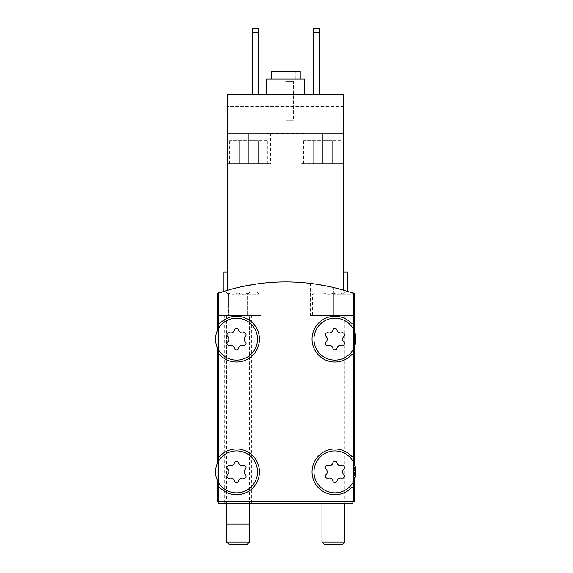 <?xml version="1.0" encoding="UTF-8"?>
<svg xmlns="http://www.w3.org/2000/svg" width="573" height="573" viewBox="0 0 573 573"><rect width="100%" height="100%" fill="white"/><g stroke="black" fill="none" stroke-linecap="round" stroke-linejoin="round"><path stroke-width="0.43" stroke-dasharray="2.87 2.15" d="M285.734 94.258L304.807 94.258L285.734 94.258M313.202 94.258L319.304 94.258L313.202 94.258L313.202 28.65L319.304 28.65L319.304 32.468L313.202 32.468M347.532 272.003L343.714 272.003L343.714 94.258L227.76 94.258L227.76 163.677L227.76 133.165L227.76 133.924L227.76 133.165L248.739 133.165L227.76 133.165L227.76 290.253A205.972 205.972 0 0 1 343.714 290.253A205.972 205.972 0 0 0 227.76 290.253L227.76 272.003L227.76 290.253M252.17 94.258L258.273 94.258L252.17 94.258L252.17 28.65L258.273 28.65L258.273 32.468L252.17 32.468M343.714 272.003L227.76 272.003L343.714 272.003L343.714 290.253M343.714 133.165L343.714 133.924L343.714 133.165L227.76 133.165L343.714 133.165M285.734 133.165L304.048 133.165L285.734 133.165M248.739 133.165L270.477 133.165L248.739 133.165L248.739 163.677L227.76 163.677L270.477 163.677L229.666 163.677L248.739 163.677L248.739 140.793L267.813 140.793L229.666 140.793L258.273 140.793L248.739 140.793L248.739 163.677L258.273 163.677L258.273 140.793L258.273 163.677L239.199 163.677L239.199 140.793L239.199 163.677L248.739 163.677L248.739 133.165M322.735 133.165L300.997 133.165L322.735 133.165L322.735 163.677L341.809 163.677L300.997 163.677L343.714 163.677L322.735 163.677L322.735 140.793L341.809 140.793L303.661 140.793L332.276 140.793L322.735 140.793L322.735 163.677L332.276 163.677L332.276 140.793L332.276 163.677L313.202 163.677L313.202 140.793L313.202 163.677L322.735 163.677L322.735 133.165M227.76 272.003L223.943 272.003M354.393 293.705A205.972 205.972 0 0 0 217.081 293.705L217.081 501.633L354.393 501.633L354.393 293.705A205.972 205.972 0 0 0 217.081 293.705L217.081 331.287A20.979 20.979 0 0 0 232.531 359.729A20.979 20.979 0 0 0 257.513 339.137A20.979 20.979 0 0 0 217.081 331.287L217.081 464.023A20.979 20.979 0 0 0 232.531 492.472A20.979 20.979 0 0 0 257.513 471.88A20.979 20.979 0 0 0 217.081 464.023L217.081 501.633L353.634 501.633L353.634 450.901L354.393 450.901L354.393 293.705A205.972 205.972 0 0 0 217.081 293.705L217.081 501.633L218.607 501.633L218.607 503.158L352.868 503.158L352.868 450.901L354.393 450.901L354.393 293.705A205.972 205.972 0 0 0 217.081 293.705A205.972 205.972 0 0 1 238.06 287.517A205.972 205.972 0 0 0 217.081 293.705L217.081 450.901L218.607 450.901L217.081 450.901L217.081 293.705A205.972 205.972 0 0 1 354.393 293.705A205.972 205.972 0 0 0 333.414 287.517A205.972 205.972 0 0 1 354.393 293.705L354.393 464.023A20.979 20.979 0 0 0 320.2 456.953A20.979 20.979 0 0 0 326.854 491.233A20.979 20.979 0 0 0 354.393 464.023L354.393 331.287A20.979 20.979 0 0 0 320.2 324.218A20.979 20.979 0 0 0 326.854 358.497A20.979 20.979 0 0 0 354.393 331.287L354.393 293.705M245.394 474.594A3.739 3.739 0 0 1 245.394 469.158A2.134 2.134 0 0 0 243.317 465.555A2.134 2.134 0 0 1 245.394 469.158A3.739 3.739 0 0 0 245.394 474.594A2.134 2.134 0 0 1 243.317 478.197A2.134 2.134 0 0 0 245.394 474.594A3.739 3.739 0 0 1 245.394 469.158A2.134 2.134 0 0 0 243.317 465.555A3.739 3.739 0 0 1 238.612 462.841A2.134 2.134 0 0 0 234.45 462.841A2.134 2.134 0 0 1 238.612 462.841A3.739 3.739 0 0 0 243.317 465.555A3.739 3.739 0 0 1 238.612 462.841A2.134 2.134 0 0 0 234.45 462.841A3.739 3.739 0 0 1 229.744 465.555A2.134 2.134 0 0 0 227.667 469.158A2.134 2.134 0 0 1 229.744 465.555A3.739 3.739 0 0 0 234.45 462.841A3.739 3.739 0 0 1 229.744 465.555A2.134 2.134 0 0 0 227.667 469.158A3.739 3.739 0 0 1 227.667 474.594A3.739 3.739 0 0 0 227.667 469.158A3.739 3.739 0 0 1 227.667 474.594A2.134 2.134 0 0 0 229.744 478.197A2.134 2.134 0 0 1 227.667 474.594A2.134 2.134 0 0 0 229.744 478.197A3.739 3.739 0 0 1 234.45 480.912A2.134 2.134 0 0 0 238.612 480.912A2.134 2.134 0 0 1 234.45 480.912A3.739 3.739 0 0 0 229.744 478.197A3.739 3.739 0 0 1 234.45 480.912A2.134 2.134 0 0 0 238.612 480.912A3.739 3.739 0 0 1 243.317 478.197A3.739 3.739 0 0 0 238.612 480.912A3.739 3.739 0 0 1 243.317 478.197A2.134 2.134 0 0 0 245.394 474.594M343.807 474.594A3.739 3.739 0 0 1 343.807 469.158A2.134 2.134 0 0 0 341.73 465.555A2.134 2.134 0 0 1 343.807 469.158A3.739 3.739 0 0 0 343.807 474.594A2.134 2.134 0 0 1 341.73 478.197A2.134 2.134 0 0 0 343.807 474.594A3.739 3.739 0 0 1 343.807 469.158A2.134 2.134 0 0 0 341.73 465.555A3.739 3.739 0 0 1 337.017 462.841A2.134 2.134 0 0 0 332.863 462.841A2.134 2.134 0 0 1 337.017 462.841A3.739 3.739 0 0 0 341.73 465.555A3.739 3.739 0 0 1 337.017 462.841A2.134 2.134 0 0 0 332.863 462.841A3.739 3.739 0 0 1 328.157 465.555A2.134 2.134 0 0 0 326.08 469.158A2.134 2.134 0 0 1 328.157 465.555A3.739 3.739 0 0 0 332.863 462.841A3.739 3.739 0 0 1 328.157 465.555A2.134 2.134 0 0 0 326.08 469.158A3.739 3.739 0 0 1 326.08 474.594A3.739 3.739 0 0 0 326.08 469.158A3.739 3.739 0 0 1 326.08 474.594A2.134 2.134 0 0 0 328.157 478.197A2.134 2.134 0 0 1 326.08 474.594A2.134 2.134 0 0 0 328.157 478.197A3.739 3.739 0 0 1 332.863 480.912A2.134 2.134 0 0 0 337.017 480.912A2.134 2.134 0 0 1 332.863 480.912A3.739 3.739 0 0 0 328.157 478.197A3.739 3.739 0 0 1 332.863 480.912A2.134 2.134 0 0 0 337.017 480.912A3.739 3.739 0 0 1 341.73 478.197A3.739 3.739 0 0 0 337.017 480.912A3.739 3.739 0 0 1 341.73 478.197A2.134 2.134 0 0 0 343.807 474.594M245.394 341.859A3.739 3.739 0 0 1 245.394 336.423A2.134 2.134 0 0 0 243.317 332.82A2.134 2.134 0 0 1 245.394 336.423A3.739 3.739 0 0 0 245.394 341.859A2.134 2.134 0 0 1 243.317 345.455A2.134 2.134 0 0 0 245.394 341.859A3.739 3.739 0 0 1 245.394 336.423A2.134 2.134 0 0 0 243.317 332.82A3.739 3.739 0 0 1 238.612 330.098A2.134 2.134 0 0 0 234.45 330.098A2.134 2.134 0 0 1 238.612 330.098A3.739 3.739 0 0 0 243.317 332.82A3.739 3.739 0 0 1 238.612 330.098A2.134 2.134 0 0 0 234.45 330.098A3.739 3.739 0 0 1 229.744 332.82A2.134 2.134 0 0 0 227.667 336.423A2.134 2.134 0 0 1 229.744 332.82A3.739 3.739 0 0 0 234.45 330.098A3.739 3.739 0 0 1 229.744 332.82A2.134 2.134 0 0 0 227.667 336.423A3.739 3.739 0 0 1 227.667 341.859A3.739 3.739 0 0 0 227.667 336.423A3.739 3.739 0 0 1 227.667 341.859A2.134 2.134 0 0 0 229.744 345.455A2.134 2.134 0 0 1 227.667 341.859A2.134 2.134 0 0 0 229.744 345.455A3.739 3.739 0 0 1 234.45 348.176A2.134 2.134 0 0 0 238.612 348.176A2.134 2.134 0 0 1 234.45 348.176A3.739 3.739 0 0 0 229.744 345.455A3.739 3.739 0 0 1 234.45 348.176A2.134 2.134 0 0 0 238.612 348.176A3.739 3.739 0 0 1 243.317 345.455A3.739 3.739 0 0 0 238.612 348.176A3.739 3.739 0 0 1 243.317 345.455A2.134 2.134 0 0 0 245.394 341.859M343.807 341.859A3.739 3.739 0 0 1 343.807 336.423A2.134 2.134 0 0 0 341.73 332.82A2.134 2.134 0 0 1 343.807 336.423A3.739 3.739 0 0 0 343.807 341.859A2.134 2.134 0 0 1 341.73 345.455A2.134 2.134 0 0 0 343.807 341.859A3.739 3.739 0 0 1 343.807 336.423A2.134 2.134 0 0 0 341.73 332.82A3.739 3.739 0 0 1 337.017 330.098A2.134 2.134 0 0 0 332.863 330.098A2.134 2.134 0 0 1 337.017 330.098A3.739 3.739 0 0 0 341.73 332.82A3.739 3.739 0 0 1 337.017 330.098A2.134 2.134 0 0 0 332.863 330.098A3.739 3.739 0 0 1 328.157 332.82A2.134 2.134 0 0 0 326.08 336.423A2.134 2.134 0 0 1 328.157 332.82A3.739 3.739 0 0 0 332.863 330.098A3.739 3.739 0 0 1 328.157 332.82A2.134 2.134 0 0 0 326.08 336.423A3.739 3.739 0 0 1 326.08 341.859A3.739 3.739 0 0 0 326.08 336.423A3.739 3.739 0 0 1 326.08 341.859A2.134 2.134 0 0 0 328.157 345.455A2.134 2.134 0 0 1 326.08 341.859A2.134 2.134 0 0 0 328.157 345.455A3.739 3.739 0 0 1 332.863 348.176A2.134 2.134 0 0 0 337.017 348.176A2.134 2.134 0 0 1 332.863 348.176A3.739 3.739 0 0 0 328.157 345.455A3.739 3.739 0 0 1 332.863 348.176A2.134 2.134 0 0 0 337.017 348.176A3.739 3.739 0 0 1 341.73 345.455A3.739 3.739 0 0 0 337.017 348.176A3.739 3.739 0 0 1 341.73 345.455A2.134 2.134 0 0 0 343.807 341.859M217.081 331.287L217.081 346.994A20.979 20.979 0 0 0 257.513 339.137A20.979 20.979 0 0 0 217.081 331.287A20.979 20.979 0 0 0 249.255 355.819A20.979 20.979 0 0 0 249.255 322.456A20.979 20.979 0 0 0 217.081 346.994M217.081 464.023L217.081 479.73A20.979 20.979 0 0 0 257.513 471.88A20.979 20.979 0 0 0 217.081 464.023A20.979 20.979 0 0 0 249.255 488.561A20.979 20.979 0 0 0 249.255 455.198A20.979 20.979 0 0 0 217.081 479.73M354.393 479.73L354.393 464.023A20.979 20.979 0 0 0 322.219 455.198A20.979 20.979 0 0 0 322.219 488.561A20.979 20.979 0 0 0 354.393 464.023A20.979 20.979 0 0 0 322.219 455.198A20.979 20.979 0 0 0 322.219 488.561A20.979 20.979 0 0 0 354.393 464.023M354.393 346.994L354.393 331.287A20.979 20.979 0 0 0 322.219 322.456A20.979 20.979 0 0 0 322.219 355.819A20.979 20.979 0 0 0 354.393 331.287A20.979 20.979 0 0 0 322.219 322.456A20.979 20.979 0 0 0 322.219 355.819A20.979 20.979 0 0 0 354.393 331.287M352.868 501.633L354.393 501.633L353.634 501.633L353.634 293.512A205.972 205.972 0 0 0 218.607 293.247L218.607 501.633L352.868 501.633L352.868 450.901L353.634 450.901L353.634 293.512A205.972 205.972 0 0 0 218.607 293.247L218.607 501.633M238.06 287.517L260.944 283.42L238.06 287.517L238.06 315.487L260.944 315.487L217.081 315.487L259.039 315.487L217.081 315.487L251.411 315.487L224.709 315.487L249.499 315.487L226.614 315.487L238.06 315.487L238.06 292.968C234.873 294.586 231.693 294.586 228.52 292.968C231.707 294.586 234.887 294.586 238.06 292.968C241.24 294.586 244.42 294.586 247.593 292.968C244.406 294.586 241.233 294.586 238.06 292.968L238.06 315.487L247.593 315.487L247.593 292.968C247.593 294.579 247.593 294.579 247.593 292.968C247.593 294.579 247.593 294.579 247.593 292.968L247.593 315.487L228.52 315.487L228.52 292.968C228.52 294.579 228.52 294.579 228.52 292.968C228.52 294.579 228.52 294.579 228.52 292.968L228.52 315.487L238.06 315.487L238.06 287.517M333.414 287.517L310.53 283.42L333.414 287.517L333.414 315.487L310.53 315.487L354.393 315.487L312.435 315.487L346.765 315.487L320.063 315.487L344.86 315.487L321.976 315.487L333.414 315.487L333.414 292.968C330.234 294.586 327.054 294.586 323.881 292.968C327.068 294.586 330.241 294.586 333.414 292.968C336.602 294.586 339.782 294.586 342.955 292.968C339.768 294.586 336.587 294.586 333.414 292.968L333.414 315.487L342.955 315.487L342.955 292.968C342.955 294.579 342.955 294.579 342.955 292.968C342.955 294.579 342.955 294.579 342.955 292.968L342.955 315.487L323.881 315.487L323.881 292.968C323.881 294.579 323.881 294.579 323.881 292.968C323.881 294.579 323.881 294.579 323.881 292.968L323.881 315.487L333.414 315.487L333.414 287.517M238.06 503.158L251.411 503.158L238.06 503.158M333.414 503.158L346.765 503.158L333.414 503.158M353.634 501.633L353.634 293.512A205.972 205.972 0 0 0 218.607 293.247A205.972 205.972 0 0 1 353.634 293.512L353.634 501.633M217.081 354.393L219.473 354.393A22.884 22.884 0 0 0 252.414 355.618A22.884 22.884 0 0 0 252.414 322.656A22.884 22.884 0 0 0 219.473 323.881L217.081 323.881L219.473 323.881A22.884 22.884 0 0 1 252.414 322.656A22.884 22.884 0 0 1 252.414 355.618A22.884 22.884 0 0 1 219.473 354.393A22.884 22.884 0 0 0 252.414 355.618A22.884 22.884 0 0 0 252.414 322.656A22.884 22.884 0 0 0 219.473 323.881L217.081 323.881M354.393 323.881L352.001 323.881A22.884 22.884 0 0 0 319.061 322.656A22.884 22.884 0 0 0 319.061 355.618A22.884 22.884 0 0 0 352.001 354.393L354.393 354.393L352.001 354.393A22.884 22.884 0 0 1 319.061 355.618A22.884 22.884 0 0 1 319.061 322.656A22.884 22.884 0 0 1 352.001 323.881A22.884 22.884 0 0 0 319.061 322.656A22.884 22.884 0 0 0 319.061 355.618A22.884 22.884 0 0 0 352.001 354.393L354.393 354.393M354.393 456.617L352.001 456.617A22.884 22.884 0 0 0 319.061 455.399A22.884 22.884 0 0 0 319.061 488.361A22.884 22.884 0 0 0 352.001 487.136L354.393 487.136L352.001 487.136A22.884 22.884 0 0 1 319.061 488.361A22.884 22.884 0 0 1 319.061 455.399A22.884 22.884 0 0 1 352.001 456.617A22.884 22.884 0 0 0 319.061 455.399A22.884 22.884 0 0 0 319.061 488.361A22.884 22.884 0 0 0 352.001 487.136L354.393 487.136M217.081 487.136L219.473 487.136A22.884 22.884 0 0 0 252.414 488.361A22.884 22.884 0 0 0 252.414 455.399A22.884 22.884 0 0 0 219.473 456.617L217.081 456.617L219.473 456.617A22.884 22.884 0 0 1 252.414 455.399A22.884 22.884 0 0 1 252.414 488.361A22.884 22.884 0 0 1 219.473 487.136A22.884 22.884 0 0 0 252.414 488.361A22.884 22.884 0 0 0 252.414 455.399A22.884 22.884 0 0 0 219.473 456.617L217.081 456.617M343.714 106.571L227.76 106.571M343.714 133.924L227.76 133.924L343.714 133.924M319.304 94.258L319.304 32.468M258.273 94.258L258.273 32.468M271.244 71.367L300.231 71.367M285.734 71.367L295.274 71.367L285.734 71.367M266.667 79.002L304.807 79.002M304.048 133.545L267.426 133.545L304.048 133.545L304.048 133.165M285.734 79.762L295.274 79.762L285.734 79.762M285.734 81.617L293.419 81.617L285.734 81.617M285.734 120.194L293.419 120.194L285.734 120.194M226.614 315.487L226.614 524.137L249.499 524.137L249.499 315.487M227.123 526.043L248.99 526.043M324.311 544.35L342.518 544.35M321.976 542.015L344.86 542.015M351.199 292.602L352.868 292.602M333.414 294.128L354.393 294.128L333.414 294.128M228.956 544.35L247.164 544.35M226.614 542.015L249.499 542.015M218.607 292.602L220.276 292.602M238.06 294.128L259.039 294.128L238.06 294.128M310.53 283.42L310.53 315.487M260.944 283.42L260.944 315.487M346.765 503.158L346.765 315.487M320.063 503.158L320.063 315.487M251.411 503.158L251.411 315.487M224.709 503.158L224.709 315.487M270.477 133.165L270.477 163.677M300.997 133.165L300.997 163.677M341.809 163.677L341.809 140.793M303.661 163.677L303.661 140.793M267.813 163.677L267.813 140.793M229.666 163.677L229.666 140.793M267.426 133.165L267.426 133.545M276.2 71.367L276.2 79.762L278.055 81.617L278.055 120.194M295.274 71.367L295.274 79.762L293.419 81.617L293.419 120.194M321.976 315.487L321.976 503.158M344.86 315.487L344.86 503.158M342.955 294.2L344.86 292.602M323.881 294.2L321.976 292.602M313.961 292.602L312.435 294.128L312.435 315.487M353.742 293.469L354.393 294.128L354.393 315.487M247.593 294.2L249.499 292.602M228.52 294.2L226.614 292.602M217.733 293.469L217.081 294.128L217.081 315.487M257.513 292.602L259.039 294.128L259.039 315.487"/><path stroke-width="0.86" d="M343.714 290.253C348.778 291.779 348.778 291.779 343.714 290.253C348.778 291.779 348.778 291.779 343.714 290.253L343.714 94.258L227.76 94.258L227.76 290.253C222.696 291.779 222.696 291.779 227.76 290.253C222.696 291.779 222.696 291.779 227.76 290.253M343.714 133.165L227.76 133.165M223.943 291.413L223.943 272.003L227.76 272.003M354.393 331.287L354.393 293.705A205.972 205.972 0 0 0 217.081 293.705L217.081 331.287M355.919 471.88A20.979 20.979 0 0 0 324.454 453.709A20.979 20.979 0 0 0 324.454 490.044A20.979 20.979 0 0 0 355.919 471.88M326.08 474.594A2.134 2.134 0 0 0 328.157 478.197A3.739 3.739 0 0 1 332.863 480.912A2.134 2.134 0 0 0 337.017 480.912A3.739 3.739 0 0 1 341.73 478.197A2.134 2.134 0 0 0 343.807 474.594A3.739 3.739 0 0 1 343.807 469.158A2.134 2.134 0 0 0 341.73 465.555A3.739 3.739 0 0 1 337.017 462.841A2.134 2.134 0 0 0 332.863 462.841A3.739 3.739 0 0 1 328.157 465.555A2.134 2.134 0 0 0 326.08 469.158A3.739 3.739 0 0 1 326.08 474.594M257.513 471.88A20.979 20.979 0 0 0 226.041 453.709A20.979 20.979 0 0 0 226.041 490.044A20.979 20.979 0 0 0 257.513 471.88M227.667 474.594A2.134 2.134 0 0 0 229.744 478.197A3.739 3.739 0 0 1 234.45 480.912A2.134 2.134 0 0 0 238.612 480.912A3.739 3.739 0 0 1 243.317 478.197A2.134 2.134 0 0 0 245.394 474.594A3.739 3.739 0 0 1 245.394 469.158A2.134 2.134 0 0 0 243.317 465.555A3.739 3.739 0 0 1 238.612 462.841A2.134 2.134 0 0 0 234.45 462.841A3.739 3.739 0 0 1 229.744 465.555A2.134 2.134 0 0 0 227.667 469.158A3.739 3.739 0 0 1 227.667 474.594M355.919 339.137A20.979 20.979 0 0 0 324.454 320.973A20.979 20.979 0 0 0 324.454 357.308A20.979 20.979 0 0 0 355.919 339.137M326.08 341.859A2.134 2.134 0 0 0 328.157 345.455A3.739 3.739 0 0 1 332.863 348.176A2.134 2.134 0 0 0 337.017 348.176A3.739 3.739 0 0 1 341.73 345.455A2.134 2.134 0 0 0 343.807 341.859A3.739 3.739 0 0 1 343.807 336.423A2.134 2.134 0 0 0 341.73 332.82A3.739 3.739 0 0 1 337.017 330.098A2.134 2.134 0 0 0 332.863 330.098A3.739 3.739 0 0 1 328.157 332.82A2.134 2.134 0 0 0 326.08 336.423A3.739 3.739 0 0 1 326.08 341.859M257.513 339.137A20.979 20.979 0 0 0 226.041 320.973A20.979 20.979 0 0 0 226.041 357.308A20.979 20.979 0 0 0 257.513 339.137M227.667 341.859A2.134 2.134 0 0 0 229.744 345.455A3.739 3.739 0 0 1 234.45 348.176A2.134 2.134 0 0 0 238.612 348.176A3.739 3.739 0 0 1 243.317 345.455A2.134 2.134 0 0 0 245.394 341.859A3.739 3.739 0 0 1 245.394 336.423A2.134 2.134 0 0 0 243.317 332.82A3.739 3.739 0 0 1 238.612 330.098A2.134 2.134 0 0 0 234.45 330.098A3.739 3.739 0 0 1 229.744 332.82A2.134 2.134 0 0 0 227.667 336.423A3.739 3.739 0 0 1 227.667 341.859M217.081 479.73L217.081 501.633L354.393 501.633L354.393 479.73M217.081 346.994L217.081 464.023M354.393 464.023L354.393 346.994M217.081 354.393L219.473 354.393A22.884 22.884 0 0 0 252.414 355.618A22.884 22.884 0 0 0 252.414 322.656A22.884 22.884 0 0 0 219.473 323.881L217.081 323.881M217.081 456.617L219.473 456.617A22.884 22.884 0 0 1 252.414 455.399A22.884 22.884 0 0 1 252.414 488.361A22.884 22.884 0 0 1 219.473 487.136L217.081 487.136M354.393 487.136L352.001 487.136A22.884 22.884 0 0 1 319.061 488.361A22.884 22.884 0 0 1 319.061 455.399A22.884 22.884 0 0 1 352.001 456.617L354.393 456.617M354.393 354.393L352.001 354.393A22.884 22.884 0 0 1 319.061 355.618A22.884 22.884 0 0 1 319.061 322.656A22.884 22.884 0 0 1 352.001 323.881L354.393 323.881M218.607 501.633L218.607 503.158L352.868 503.158L352.868 501.633M343.714 272.003L347.532 272.003L347.532 291.413M313.202 32.468L319.304 32.468L319.304 28.65L313.202 28.65L313.202 94.258M319.304 32.468L319.304 94.258M252.17 32.468L258.273 32.468L258.273 28.65L252.17 28.65L252.17 94.258M258.273 32.468L258.273 94.258M300.231 79.002L300.231 71.367L271.244 71.367L271.244 79.002M304.807 94.258L304.807 79.002L266.667 79.002L266.667 94.258M249.499 503.158L249.499 524.137L226.614 524.137L226.614 542.015L249.499 542.015L247.164 544.35L228.956 544.35L226.614 542.015M249.499 542.015L249.499 524.137L248.99 526.043L227.123 526.043L226.614 524.137L226.614 503.158M342.518 544.35L324.311 544.35L321.976 542.015L344.86 542.015L342.518 544.35M353.742 293.469L352.868 292.602L351.199 292.602M220.276 292.602L218.607 292.602L217.733 293.469M321.976 503.158L321.976 542.015M344.86 503.158L344.86 542.015"/></g></svg>
